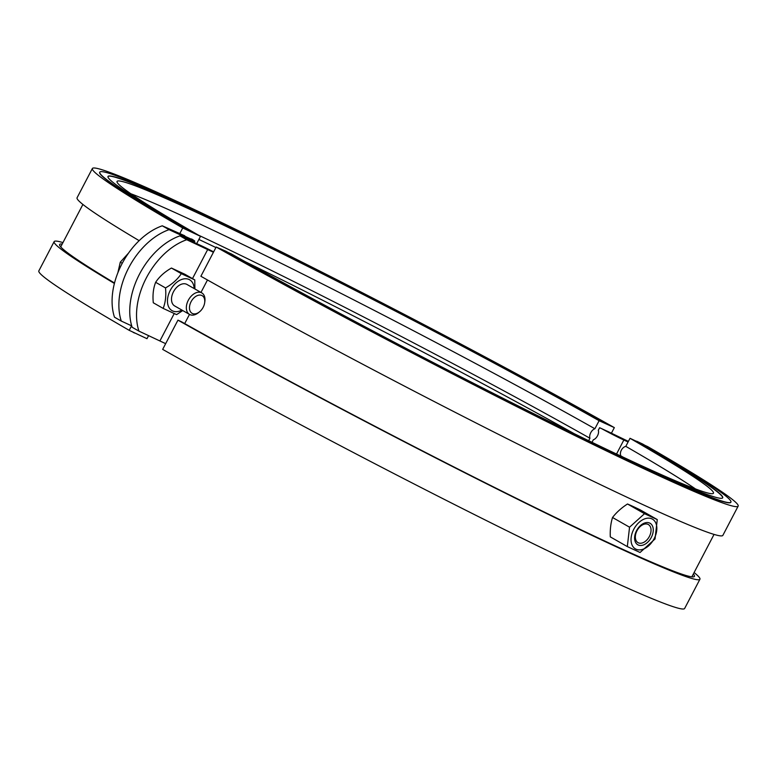 <?xml version="1.0" encoding="UTF-8"?>
<svg xmlns="http://www.w3.org/2000/svg" width="777" height="777" viewBox="0 0 777 777"><rect width="100%" height="100%" fill="white"/><g stroke="black" fill="none" stroke-linecap="round" stroke-linejoin="round"><path stroke-width="1.17" d="M608.061 431.614L599.63 427.729L598.29 430.283A6.197 3.71 -60.6 0 1 593.327 439.782L591.996 442.317M193.56 240.2L183.615 235.674M148.611 335.596L146.989 338.694L129.205 330.332L131.566 325.816M132.255 331.76A356.099 14.909 27.6 0 0 134.382 332.993M62.956 242.589A364.355 15.258 27.6 0 0 54.137 241.628L38.85 270.872A364.355 15.258 27.6 0 0 129.205 330.332M54.137 241.628A364.355 15.258 27.6 0 0 114.404 283.459M62.199 244.027A358.168 14.996 27.6 0 0 59.625 244.502A358.168 14.996 27.6 0 0 114.52 283.013M588.655 440.705L589.937 438.247A6.197 3.71 -60.6 0 1 594.9 428.749L599.106 420.707L614.335 427.612A364.355 15.258 27.6 0 0 277 249.65A364.355 15.258 27.6 0 0 92.366 168.512L77.069 197.766A364.355 15.258 27.6 0 0 139.151 240.666M179.652 233.838L182.721 227.972L200.505 236.334L196.698 243.619M92.366 168.512A364.355 15.258 27.6 0 0 182.721 227.972M614.335 427.612L611.344 433.343M609.926 425.378A356.099 14.909 27.6 0 0 280.225 251.447A356.099 14.909 27.6 0 0 99.777 172.154L99.679 172.339A356.099 14.909 27.6 0 0 187.985 230.448M99.777 172.154A356.099 14.909 27.6 0 0 188.083 230.264M604.846 423.077A346.814 14.52 27.6 0 0 283.751 253.69A346.814 14.52 27.6 0 0 108.003 176.466A346.814 14.52 27.6 0 0 194.007 233.051M604.749 423.261A346.814 14.52 27.6 0 0 284.644 254.361A346.814 14.52 27.6 0 0 107.964 176.554M599.106 420.707A336.49 14.093 27.6 0 0 287.577 256.352A336.49 14.093 27.6 0 0 117.055 181.429A336.49 14.093 27.6 0 0 200.505 236.334M594.9 428.749A336.49 14.093 27.6 0 0 130.857 193.764M589.937 438.247A336.49 14.093 27.6 0 0 198.436 235.14M574.125 433.644A336.49 14.093 27.6 0 0 245.493 261.839M215.909 247.542A336.49 14.093 27.6 0 0 198.873 239.452M601.456 428.554A20.639 0.864 27.6 0 0 623.844 440.025L628.088 441.987M628.389 441.404L607.255 431.186M693.356 573.989A358.168 14.996 27.6 0 1 694.444 576.369A358.168 14.996 27.6 0 1 512.946 496.62A358.168 14.996 27.6 0 1 181.332 321.678L177.952 320.143L162.665 349.388A364.355 15.258 27.6 0 0 499.999 527.35A364.355 15.258 27.6 0 0 684.634 608.488L699.931 579.234A364.355 15.258 27.6 0 0 694.104 572.552M177.952 320.143A364.355 15.258 27.6 0 0 515.287 498.106A364.355 15.258 27.6 0 0 699.931 579.234M220.785 248.893A356.099 14.909 27.6 0 0 550.475 422.824A356.099 14.909 27.6 0 0 730.924 502.117A356.099 14.909 27.6 0 0 642.618 444.007L636.693 441.219A346.814 14.52 27.6 0 1 722.697 497.814A346.814 14.52 27.6 0 1 546.95 420.59A346.814 14.52 27.6 0 1 225.854 251.194L216.171 247.028L200.884 276.272A364.355 15.258 27.6 0 0 538.228 454.244A364.355 15.258 27.6 0 0 722.863 535.372L738.15 506.128A364.355 15.258 27.6 0 0 647.795 446.668L644.745 445.24M216.171 247.028A364.355 15.258 27.6 0 0 553.515 425A364.355 15.258 27.6 0 0 738.15 506.128M220.687 249.077A356.099 14.909 27.6 0 0 550.378 423.009A356.099 14.909 27.6 0 0 730.836 502.301L730.924 502.117M722.639 497.902A346.814 14.52 27.6 0 0 636.596 441.404L630.011 438.306L625.806 446.357A6.197 4.361 120 0 0 620.833 455.856L620.745 456.031M227.923 252.36L231.4 253.933A336.49 14.093 27.6 0 0 542.938 418.288A336.49 14.093 27.6 0 0 713.451 493.21A336.49 14.093 27.6 0 0 630.011 438.306M695.454 488.927A336.49 14.093 27.6 0 0 625.806 446.357M622.901 457.041A336.49 14.093 27.6 0 0 620.833 455.856M213.636 251.884A20.639 0.864 27.6 0 0 200.942 245.581L179.934 235.868L186.733 239.734A61.927 40.433 119.7 0 0 138.947 331.128L132.158 327.263A61.927 40.433 -60.3 0 1 179.934 235.868M186.733 239.734L213.432 252.272M204.652 302.845L204.827 301.651A12.383 8.091 119.7 0 0 201.797 292.9A12.383 8.091 119.7 0 0 188.306 300.262A12.383 8.091 119.7 0 0 189.53 314.423A12.383 8.091 119.7 0 0 198.611 312.568L199.543 311.81A10.169 6.643 -60.3 0 1 190.87 312.305A10.169 6.643 -60.3 0 1 191.084 301.699A10.169 6.643 -60.3 0 1 200.272 295.085A10.169 6.643 -60.3 0 1 204.652 302.845A10.169 6.643 -60.3 0 1 199.543 311.81M175.087 306.167A12.383 8.091 -60.3 0 1 174.689 305.963A12.383 8.091 -60.3 0 1 173.465 291.802A12.383 8.091 -60.3 0 1 186.946 284.44L201.797 292.9M128.545 253.079L120.289 262.16L117.851 272.814M122.261 263.286L120.289 262.16M169.065 229.671A61.927 40.433 119.7 0 0 121.29 321.066L114.491 317.191A61.927 40.433 -60.3 0 1 162.276 225.806L169.065 229.671L190.074 239.394A20.639 0.864 27.6 0 0 194.774 241.21A20.639 0.864 27.6 0 0 191.54 238.947M121.29 321.066L131.731 325.893M184.771 235.771L162.276 225.806M194.163 288.549A17.754 11.587 119.7 0 0 179.973 280.206A17.754 11.587 119.7 0 0 167.492 302.117A17.754 11.587 119.7 0 0 181.905 310.081M182.741 310.557L176.602 314.617L163.16 308.401C165.501 302.457 166.278 295.639 165.511 287.927C172.339 284.061 177.603 279.312 181.313 273.669L194.765 279.895L194.901 288.976M194.765 279.895L184.887 274.271L171.445 268.046C164.627 271.911 159.363 276.67 155.643 282.304C153.302 288.248 152.525 295.066 153.292 302.777L163.16 308.401M181.313 273.669L171.445 268.046M165.511 287.927L155.643 282.304M612.529 517.492A48.145 30.526 -105.4 0 0 610.304 536.888L627.321 546.59L629.555 527.194L612.529 517.492A48.145 32.547 -22.6 0 1 627.505 503.991A48.145 2.02 27.6 0 1 640.238 509.887L657.264 519.58L655.03 538.976L640.063 552.486L627.321 546.59M629.555 527.194L644.521 513.694L657.264 519.58M633.76 529.312A17.133 11.189 119.7 0 0 642.152 549.514A17.133 11.189 119.7 0 0 655.895 523.232A17.133 11.189 119.7 0 0 633.76 529.312M636.994 530.73A10.431 6.808 -60.3 0 1 648.358 524.533A10.431 6.808 -60.3 0 1 649.106 536.965A10.431 6.808 -60.3 0 1 638.034 542.657A10.431 6.808 -60.3 0 1 636.994 530.73M636.577 530.623A12.383 8.091 119.7 0 0 642.647 545.221A12.383 8.091 119.7 0 0 652.583 526.223A12.383 8.091 119.7 0 0 636.577 530.623M644.521 513.694L627.505 503.991M165.656 343.657L138.947 331.128M623.844 440.025L616.52 454.03M190.074 239.394L189.578 240.326M159.955 340.841L174.203 313.597M192.492 278.603L207.731 249.456M184.693 323.572L189.491 314.403M200.971 292.434L207.478 279.982M174.689 305.963L189.53 314.423M82.896 204.448L60.713 246.882M194.133 242.434L194.774 241.21M714.044 534.411L691.86 576.835"/></g></svg>

